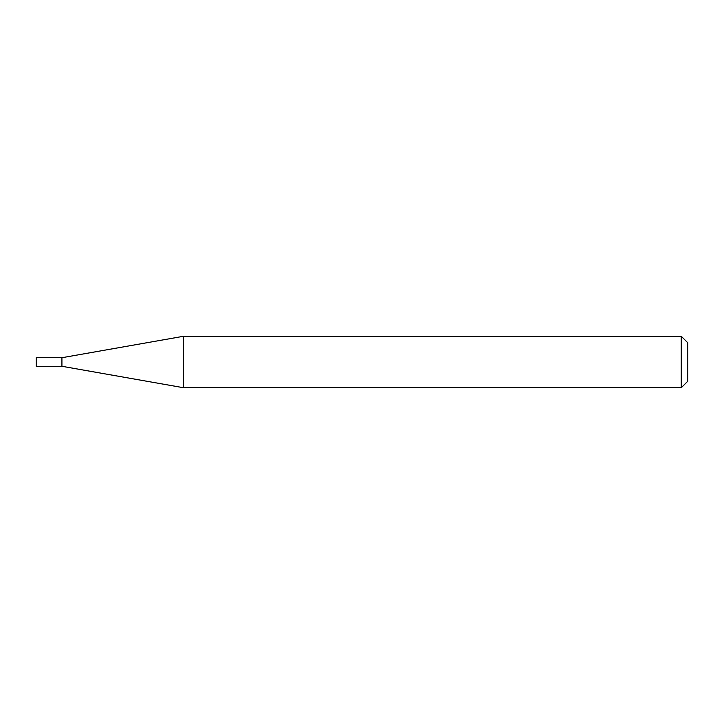 <?xml version="1.0" encoding="UTF-8"?>
<svg xmlns="http://www.w3.org/2000/svg" width="724" height="724" viewBox="0 0 724 724"><rect width="100%" height="100%" fill="white"/><g stroke="black" fill="none" stroke-linecap="round" stroke-linejoin="round"><path stroke-width="1.09" d="M61.92 366.281L61.92 357.719L183.507 336.28L183.507 387.72L61.92 366.281L36.2 366.281L36.2 357.719L61.92 357.719M681.266 336.28L687.8 342.814L687.8 381.186L681.266 387.72L681.266 336.28L183.507 336.28M681.266 387.72L183.507 387.72"/></g></svg>
